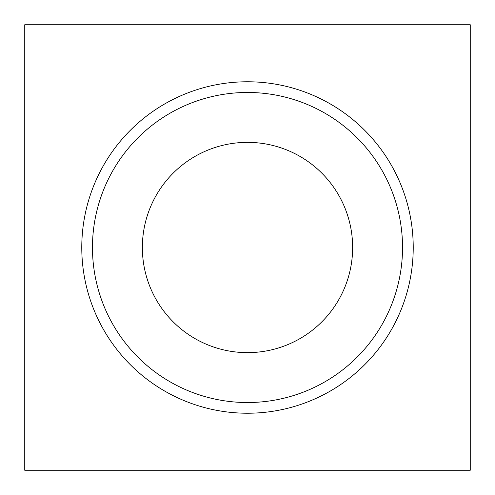 <?xml version="1.0" encoding="UTF-8"?>
<svg xmlns="http://www.w3.org/2000/svg" width="495" height="495" viewBox="0 0 495 495"><rect width="100%" height="100%" fill="white"/><g stroke="black" fill="none" stroke-linecap="round" stroke-linejoin="round"><path stroke-width="0.74" d="M24.75 470.25L470.25 470.25L470.25 24.75L24.75 24.75L24.75 470.25M247.5 81.774A165.726 165.726 0 0 0 81.774 247.5A165.726 165.726 0 0 0 247.5 413.226A165.726 165.726 0 0 0 413.226 247.5A165.726 165.726 0 0 0 247.5 81.774M247.5 402.534A155.034 155.034 0 0 0 402.534 247.5A155.034 155.034 0 0 0 247.5 92.466A155.034 155.034 0 0 0 92.466 247.5A155.034 155.034 0 0 0 247.5 402.534M247.5 352.638A105.138 105.138 0 0 1 142.362 247.5A105.138 105.138 0 0 1 247.5 142.362A105.138 105.138 0 0 1 352.638 247.5A105.138 105.138 0 0 1 247.5 352.638"/></g></svg>
